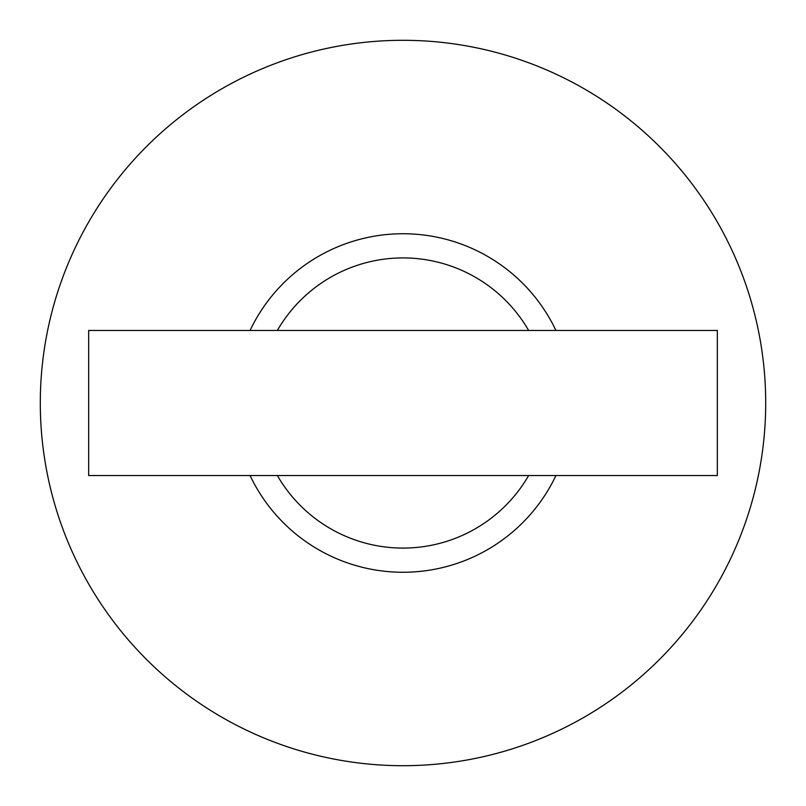 <?xml version="1.0" encoding="UTF-8"?>
<svg xmlns="http://www.w3.org/2000/svg" width="806" height="806" viewBox="0 0 806 806"><rect width="100%" height="100%" fill="white"/><g stroke="black" fill="none" stroke-linecap="round" stroke-linejoin="round"><path stroke-width="1.21" d="M403 765.7A362.7 362.7 0 0 0 765.7 403A362.7 362.7 0 0 0 403 40.3A362.7 362.7 0 0 1 765.7 403A362.7 362.7 0 0 1 403 765.7A362.7 362.7 0 0 1 40.3 403A362.7 362.7 0 0 1 403 40.3A362.7 362.7 0 0 0 40.3 403A362.7 362.7 0 0 0 403 765.7M528.645 475.54A145.08 145.08 0 0 1 277.355 475.54M277.355 330.46A145.08 145.08 0 0 1 528.645 330.46M717.34 475.54L88.66 475.54L88.66 330.46L717.34 330.46L717.34 475.54M250.072 475.54A169.26 169.26 0 0 0 555.928 475.54M555.928 330.46A169.26 169.26 0 0 0 250.072 330.46"/></g></svg>
